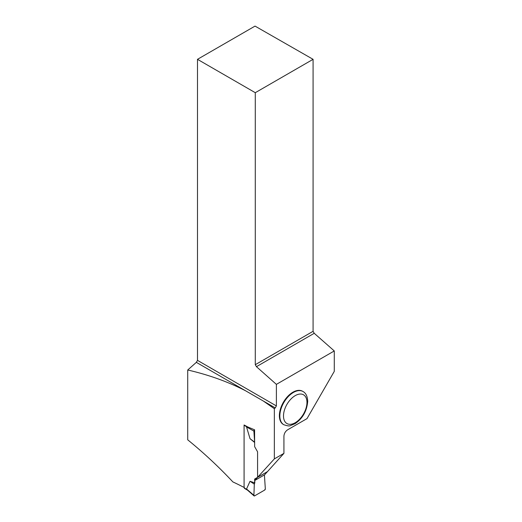 <?xml version="1.0" encoding="UTF-8"?>
<svg xmlns="http://www.w3.org/2000/svg" width="522" height="522" viewBox="0 0 522 522"><rect width="100%" height="100%" fill="white"/><g stroke="black" fill="none" stroke-linecap="round" stroke-linejoin="round"><path stroke-width="0.78" d="M246.541 488.983L254.579 495.887L264.641 490.08L265.326 488.86L264.413 474.922L265.326 488.86A0.972 0.561 120 0 1 264.641 490.08L254.579 495.887A0.972 0.561 -60 0 1 254.038 495.9A0.972 0.561 -60 0 1 253.894 495.456L254.312 484.162L254.808 482.883L250.031 481.284L246.541 488.983L247.252 489.877M244.322 487.3L244.322 487.992A0.972 0.561 120 0 0 244.524 488.435L247.526 490.165M253.894 495.456L254.312 484.162L254.808 480.468L254.808 482.883M257.705 477.265L254.808 478.935L257.705 477.265L254.808 478.935L254.808 480.384M254.638 442.473L250.031 438.695L246.541 426.963L247.35 426.709M257.972 477.108L267.577 471.562M254.638 442.369L253.894 431.094A0.972 0.561 120 0 1 254.579 429.874L254.638 446.662L257.574 451.804L257.574 477.336L254.638 479.033L254.638 480.566L274.337 458.903L274.337 408.706L263.323 401.02L275.244 407.904L276.386 405.92L276.386 384.368L334.276 350.947L334.276 371.377L307.008 418.611L287.615 429.808C285.384 431.342 284.151 433.462 283.922 436.164L283.922 453.37L264.582 474.824L254.638 480.566M254.579 429.874L254.123 429.613M254.312 484.162L250.031 481.284M253.894 431.094L246.541 426.963M254.312 441.906L250.031 438.695M254.638 429.841L248.009 427.061A276.627 159.706 180 0 0 244.081 424.98L244.081 487.437A276.627 159.706 0 0 0 232.877 481.917C218.79 466.87 203.737 452.842 187.724 439.824L187.724 370C208.722 374.848 227.997 381.771 245.542 390.756L263.323 401.02M197.486 59.325L255.284 92.694L313.083 59.325L255.036 26.1L197.486 59.325L197.486 360.369L196.344 362.353L187.724 370M279.381 415.682A19.177 11.073 -60 0 1 287.752 396.381A19.177 11.073 -60 0 1 302.532 391.246L302.988 391.507A19.177 11.073 -60 0 0 288.209 396.648A19.177 11.073 -60 0 0 279.838 415.949A19.177 11.073 -60 0 0 283.811 424.725L283.355 424.464A19.177 11.073 -60 0 1 279.381 415.682M274.337 408.706L275.244 407.904M283.922 453.37L274.337 458.903M313.083 59.325L313.083 331.32L314.231 333.297L334.276 350.947M255.284 92.694L255.284 364.689L313.083 331.32M255.284 364.689L256.433 366.672L314.231 333.297M276.386 384.368L256.433 366.672M197.486 360.369L276.386 405.92M196.344 362.353L245.542 390.756M244.322 425.404L246.769 426.813M244.322 487.992L246.769 489.401M306.962 402.403A16.593 9.579 120 0 0 289.364 400.831A16.593 9.579 120 0 0 289.364 424.295A16.593 9.579 120 0 0 306.962 402.403M247.252 489.923L254.038 495.9M283.811 424.725C287.407 425.932 289.579 426.233 290.317 425.626L295.06 423.688C302.649 418.494 306.864 411.049 307.719 401.346C307.465 396.302 305.885 393.02 302.988 391.507"/></g></svg>
